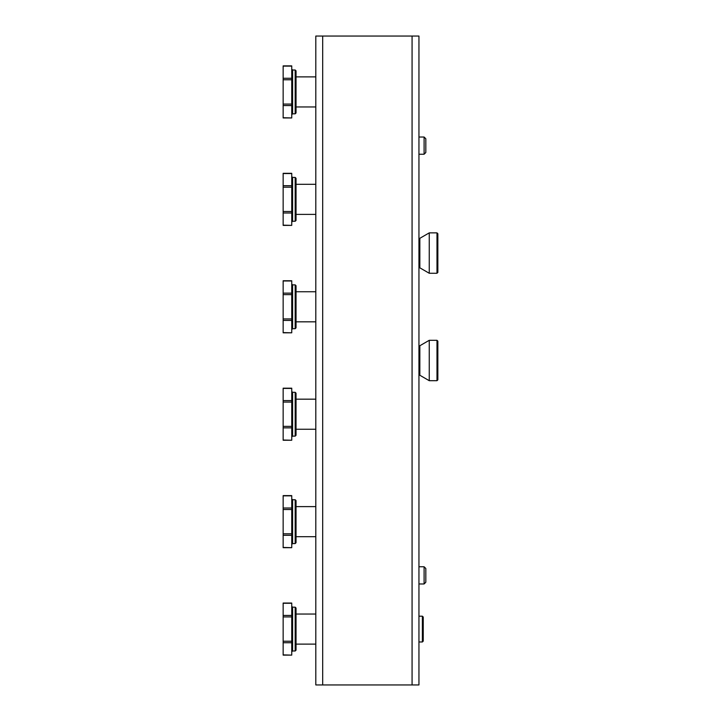 <?xml version="1.0" encoding="UTF-8"?>
<svg xmlns="http://www.w3.org/2000/svg" width="721" height="721" viewBox="0 0 721 721"><rect width="100%" height="100%" fill="white"/><g stroke="black" fill="none" stroke-linecap="round" stroke-linejoin="round"><path stroke-width="1.08" d="M436.989 273.268L437.854 272.403L437.854 233.73L436.989 232.865L436.989 273.268L429.256 273.268L429.256 232.865L436.989 232.865M436.989 380.697L437.854 379.841L437.854 341.159L436.989 340.303L436.989 380.697L429.256 380.697L429.256 340.303L436.989 340.303M422.38 629.082L422.38 641.978L423.245 641.113L423.245 617.05L422.38 616.194L422.38 629.082M424.101 575.367L424.101 583.965L425.823 582.244L425.823 568.49L424.101 566.769L424.101 575.367M424.101 145.633L424.101 154.231L425.823 152.51L425.823 138.756L424.101 137.035L424.101 145.633M292.6 392.296L295.177 392.296L296.043 393.161L296.043 435.277L295.177 436.133L292.6 436.133L292.6 392.296L291.744 391.44M296.043 429.689L296.043 398.749M291.744 440.017L291.744 388.186L283.146 388.186L283.146 440.252L291.744 440.252L283.146 440.017M292.6 499.734L295.177 499.734L296.043 500.59L296.043 542.706L295.177 543.571L292.6 543.571L292.6 499.734L291.744 498.878M296.043 537.118L296.043 506.178M291.744 547.455L291.744 495.615L283.146 495.615L283.146 547.681L291.744 547.681L283.146 547.455M292.6 284.867L295.177 284.867L296.043 285.723L296.043 327.839L295.177 328.704L292.6 328.704L292.6 284.867L291.744 284.011M296.043 322.251L296.043 291.311M291.744 332.588L291.744 280.748L283.146 280.748L283.146 332.814L291.744 332.814L283.146 332.588M292.6 177.429L295.177 177.429L296.043 178.294L296.043 220.41L295.177 221.266L292.6 221.266L292.6 177.429L291.744 176.573M296.043 214.822L296.043 183.882M291.744 225.15L291.744 173.319L283.146 173.319L283.146 225.385L291.744 225.385L283.146 225.15M292.6 607.172L295.177 607.172L296.043 608.028L296.043 650.144L295.177 651L292.6 651L292.6 607.172L291.744 606.307M291.744 654.884L291.744 603.053L283.146 603.053L283.146 655.119L291.744 655.119L283.146 654.884M292.6 70L295.177 70L296.043 70.856L296.043 112.972L295.177 113.828L292.6 113.828L292.6 70L291.744 69.144M296.043 107.384L296.043 76.444M291.744 117.721L291.744 65.881L283.146 65.881L283.146 117.947L291.744 117.947L283.146 117.721M418.946 684.95L418.946 36.05L315.807 36.05L315.807 684.95L418.946 684.95M418.946 374.866L419.838 375.253L419.838 345.747L429.256 340.303M418.946 267.437L419.838 267.824L419.838 238.309L429.256 232.865M295.177 392.296L295.177 436.133M283.146 427.859L291.744 427.859M291.744 400.57L283.146 400.57M283.146 402.057L291.744 402.057M283.146 388.412L291.744 388.412M291.744 426.372L283.146 426.372M295.177 499.734L295.177 543.571M283.146 535.297L291.744 535.297M291.744 508.008L283.146 508.008M283.146 509.495L291.744 509.495M283.146 495.85L291.744 495.85M291.744 533.81L283.146 533.81M295.177 284.867L295.177 328.704M283.146 320.43L291.744 320.43M291.744 293.141L283.146 293.141M283.146 294.628L291.744 294.628M283.146 280.983L291.744 280.983M291.744 318.943L283.146 318.943M295.177 177.429L295.177 221.266M283.146 212.992L291.744 212.992M291.744 185.703L283.146 185.703M283.146 187.19L291.744 187.19M283.146 173.545L291.744 173.545M291.744 211.505L283.146 211.505M295.177 607.172L295.177 651M283.146 642.726L291.744 642.726M291.744 615.437L283.146 615.437M283.146 616.924L291.744 616.924M283.146 603.279L291.744 603.279M291.744 641.239L283.146 641.239M295.177 70L295.177 113.828M283.146 105.563L291.744 105.563M291.744 78.274L283.146 78.274M283.146 79.761L291.744 79.761M283.146 66.116L291.744 66.116M291.744 104.076L283.146 104.076M412.07 684.95L412.07 36.05M322.684 684.95L322.684 36.05M418.946 346.134L419.838 345.747M419.838 375.253L429.256 380.697M418.946 238.696L419.838 238.309M419.838 267.824L429.256 273.268M418.946 641.978L422.38 641.978M418.946 616.194L422.38 616.194M418.946 583.965L424.101 583.965M418.946 566.769L424.101 566.769M418.946 154.231L424.101 154.231M418.946 137.035L424.101 137.035M296.043 106.96L315.807 106.96M296.043 76.877L315.807 76.877M296.043 214.389L315.807 214.389M296.043 184.306L315.807 184.306M296.043 321.827L315.807 321.827M296.043 291.744L315.807 291.744M315.807 614.04L296.043 614.04M315.807 644.123L296.043 644.123M315.807 506.611L296.043 506.611M315.807 536.694L296.043 536.694M315.807 399.173L296.043 399.173M315.807 429.256L296.043 429.256M292.6 436.133L291.744 436.989M292.6 543.571L291.744 544.427M292.6 328.704L291.744 329.56M292.6 221.266L291.744 222.122M292.6 651L291.744 651.856M292.6 113.828L291.744 114.693"/></g></svg>
